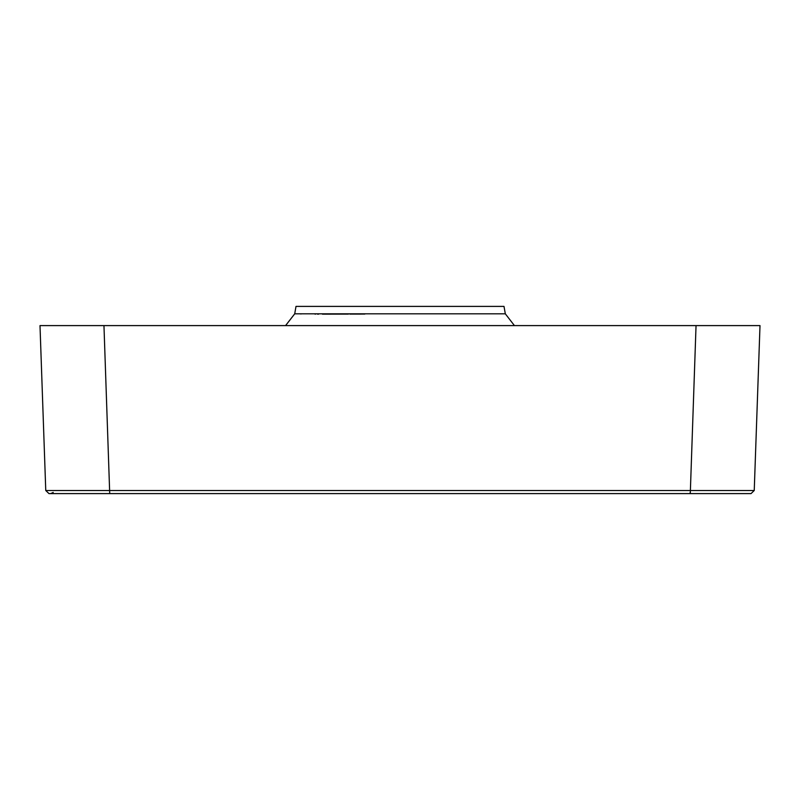 <?xml version="1.0" encoding="UTF-8"?>
<svg xmlns="http://www.w3.org/2000/svg" width="800" height="800" viewBox="0 0 800 800"><rect width="100%" height="100%" fill="white"/><g stroke="black" fill="none" stroke-linecap="round" stroke-linejoin="round"><path stroke-width="1.2" d="M285.56 325.6L294.72 313.82L296 306.4L504 306.4L505.31 313.81L514.44 325.6M103.96 325.6L40 325.6L45.76 490.51L754.24 490.51L760 325.6L60.8 325.6L103.96 325.6L109.72 493.6L751.04 493.6L374.82 493.6M696.04 325.6L739.2 325.6L696.04 325.6L690.28 493.6M45.76 490.51L48.96 493.6L109.72 493.6M376.38 493.6L690.16 493.6L690.12 492.65L690.16 493.6M760 325.6L754.24 490.51L751.04 493.6L754.24 490.51M505.31 313.81L294.72 313.82L285.59 325.6M364.8 314.07L349.81 314.1M348.43 314.1L322.42 314.16M318.66 314.15L317.47 314.15M315.55 314.13L315 314.12M301.21 313.92L300.5 313.91M53.2 492.44L50.73 493.6"/></g></svg>

